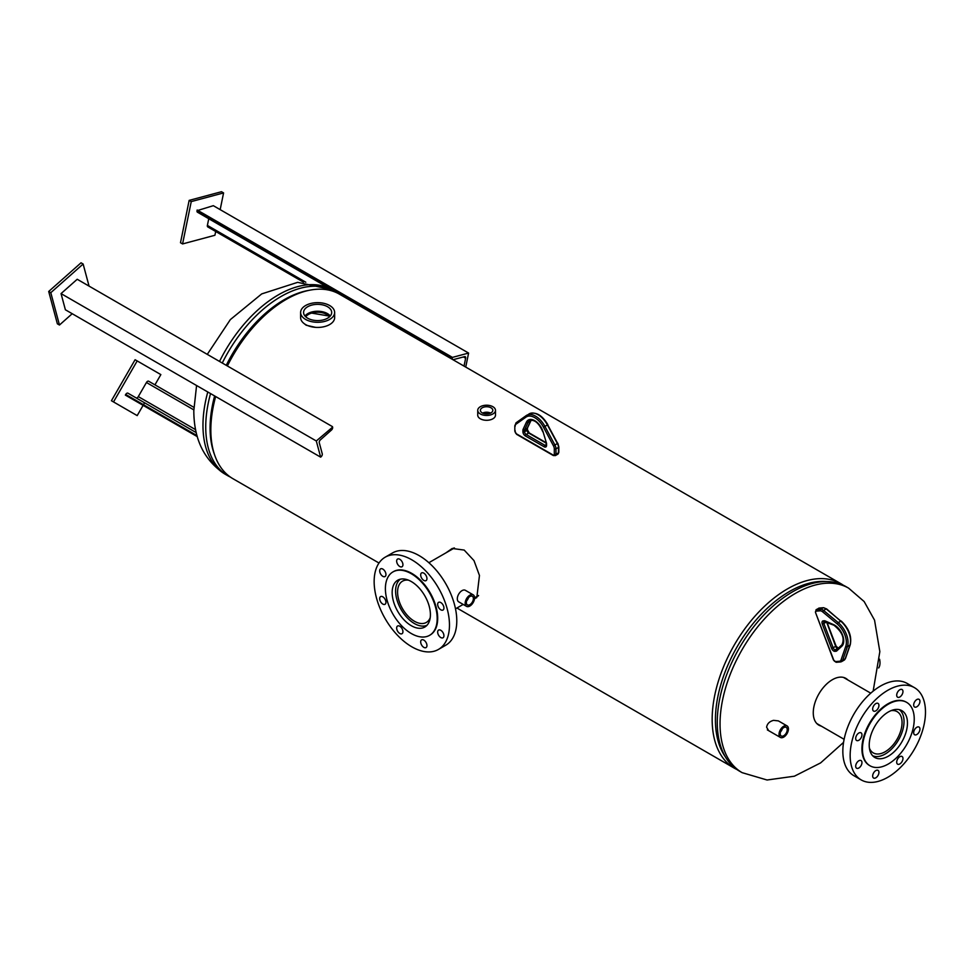 <?xml version="1.0" encoding="UTF-8"?>
<svg xmlns="http://www.w3.org/2000/svg" width="974" height="974" viewBox="0 0 974 974"><rect width="100%" height="100%" fill="white"/><g stroke="black" fill="none" stroke-linecap="round" stroke-linejoin="round"><path stroke-width="1.46" d="M477.418 596.185L478.283 595.966M474.533 598.693L476.81 597.573L479.464 575.476L473.985 560.598L464.184 550.067L452.192 548.472L445.849 552.915M303.571 323.137L306.165 325.231L315.503 327.349M328.871 316.002L311.643 313.092M736.843 769.472A106.519 61.508 -60 0 1 734.226 768.109A106.519 61.508 -60 0 1 717.899 682.75A106.519 61.508 -60 0 1 787.491 588.88A106.519 61.508 -60 0 1 840.757 583.609A106.519 61.508 -60 0 1 843.24 585.179M840.757 583.609L339.427 294.16A106.519 61.508 120 0 0 286.161 299.432A106.519 61.508 120 0 0 257.757 322.26A106.519 61.508 120 0 0 227.38 365.968M215.656 396.528A106.519 61.508 120 0 0 232.896 478.672L378.996 563.021M453.543 548.106L449.951 550.541M818.282 724.778A27.004 15.584 120 0 0 820.096 725.435M821.265 726.105A27.004 15.584 -60 0 1 818.854 725.143A27.004 15.584 -60 0 1 813.266 712.785A27.004 15.584 -60 0 1 832.356 679.718A27.004 15.584 -60 0 1 845.858 678.379A27.004 15.584 -60 0 1 847.904 679.986M768.656 730.658L766.611 727.225C767.195 723.706 769.509 721.417 773.551 720.358L778.36 720.882L787.053 725.898A6.66 3.847 120 0 0 786.152 725.606A6.66 3.847 120 0 0 780.016 730.451A6.66 3.847 120 0 0 780.393 737.428A6.66 3.847 120 0 0 781.294 737.72A6.66 3.847 120 0 0 787.43 732.874A6.66 3.847 120 0 0 787.053 725.898M846.723 679.304A27.004 15.584 120 0 0 845.262 678.062M742.103 772.65L739.339 771.055A106.519 61.508 -60 0 1 726.3 758.369A106.519 61.508 -60 0 1 717.266 722.294A106.519 61.508 -60 0 1 828.35 581.6A106.519 61.508 -60 0 1 845.858 586.555L848.622 588.15A106.519 61.508 -60 0 0 766.538 616.688A106.519 61.508 -60 0 0 720.042 723.889A106.519 61.508 -60 0 0 742.103 772.65L767.074 780.004L794.382 776.205L820.619 762.898L843.557 742.395M726.3 758.369L724.303 755.252A104.754 60.473 -60 0 1 715.427 719.774A104.754 60.473 -60 0 1 824.661 581.441L828.35 581.6M210.542 393.581A106.519 61.508 120 0 0 205.733 426.953A106.519 61.508 120 0 0 227.794 475.726A106.519 61.508 120 0 0 230.412 477.09M214.621 395.943A104.754 60.473 120 0 0 210.08 428.024A104.754 60.473 120 0 0 214.438 454.383M309.16 290.313A104.754 60.473 120 0 0 226.26 365.323M336.809 292.797A106.519 61.508 120 0 0 334.326 291.214A106.519 61.508 120 0 0 222.279 363.022M469.87 604.659A4.967 2.873 120 0 0 473.145 600.203A4.967 2.873 120 0 0 472.28 596.246A4.967 2.873 120 0 0 469.87 596.538A4.967 2.873 120 0 0 466.643 600.848A4.967 2.873 120 0 0 467.313 604.854A4.967 2.873 120 0 0 469.87 604.659M466.643 600.848A4.7 2.715 120 0 0 468.482 597.671M466.972 599.984A4.164 2.398 120 0 0 467.885 598.389M469.87 595.163A6.66 3.847 120 0 0 465.523 601.031A6.66 3.847 120 0 0 466.546 606.364A6.66 3.847 120 0 0 469.87 606.035A6.66 3.847 120 0 0 474.216 600.167A6.66 3.847 120 0 0 473.206 594.834A6.66 3.847 120 0 0 469.87 595.163M473.206 594.834L465.353 590.305A6.66 3.847 120 0 0 462.029 590.634A6.66 3.847 120 0 0 457.67 596.502A6.66 3.847 120 0 0 458.693 601.835L466.546 606.364M785.543 727.14A4.967 2.873 120 0 0 780.99 730.695A4.967 2.873 120 0 0 781.16 735.93A4.967 2.873 120 0 0 781.903 736.186A4.967 2.873 120 0 0 786.529 732.497A4.967 2.873 120 0 0 786.128 727.322A4.967 2.873 120 0 0 785.543 727.14M780.819 731.048A4.164 2.398 120 0 0 781.745 729.465M780.503 731.924A4.7 2.715 120 0 0 782.329 728.747M482.313 412.927A6.209 3.592 0 0 0 488.985 413.646A6.209 3.592 0 0 0 492.82 410.407A6.209 3.592 0 0 0 490.908 407.741A6.209 3.592 0 0 0 484.115 407.047A6.209 3.592 0 0 0 480.401 410.407A6.209 3.592 0 0 0 482.313 412.927M477.735 410.334L477.735 415.168A8.876 5.126 0 0 0 480.474 418.869A8.876 5.126 0 0 0 490.092 419.879A8.876 5.126 0 0 0 495.486 415.168L495.486 410.334A8.876 5.126 0 0 0 492.747 406.633A8.876 5.126 0 0 0 483.128 405.622A8.876 5.126 0 0 0 477.735 410.334A8.876 5.126 0 0 0 480.474 414.035A8.876 5.126 0 0 0 490.092 415.046A8.876 5.126 0 0 0 495.486 410.334M489.959 413.353A5.357 3.092 0 0 0 483.262 413.353M490.068 413.317A5.357 3.092 0 0 0 483.153 413.317M490.604 413.086A6.014 3.47 0 0 0 482.617 413.086M326.534 318.754A14.05 8.121 0 0 0 331.684 312.642A14.05 8.121 0 0 0 323.782 305.179A14.05 8.121 0 0 0 308.734 306.189A14.05 8.121 0 0 0 303.584 312.642A14.05 8.121 0 0 0 311.753 319.849A14.05 8.121 0 0 0 326.534 318.754M330.283 316.014A13.806 7.975 0 0 0 308.892 313.044A13.806 7.975 0 0 0 304.984 316.014M329.76 316.587A12.954 7.475 0 0 0 309.428 313.421A12.954 7.475 0 0 0 305.507 316.587M329.541 316.781A12.954 7.475 0 0 0 309.428 313.932A12.954 7.475 0 0 0 305.726 316.781M300.613 312.471L300.613 317.609A17.008 9.825 0 0 0 310.341 326.485A17.008 9.825 0 0 0 328.408 325.206A17.008 9.825 0 0 0 334.642 317.609L334.642 312.471A17.008 9.825 0 0 0 324.914 303.596A17.008 9.825 0 0 0 306.859 304.874A17.008 9.825 0 0 0 300.613 312.471A17.008 9.825 0 0 0 310.341 321.347A17.008 9.825 0 0 0 328.408 320.081A17.008 9.825 0 0 0 334.642 312.471M879.583 659.203A14.793 8.547 60 0 1 878.658 667.969M408.544 580.175A23.826 13.758 -120 0 0 402.506 581.174A23.826 13.758 -120 0 0 398.865 600.264A23.826 13.758 -120 0 0 414.425 621.254A23.826 13.758 -120 0 0 426.332 622.435A23.826 13.758 -120 0 0 430.216 617.711M400.448 579.165A26.627 15.377 -120 0 0 397.222 600.702A26.627 15.377 -120 0 0 414.425 623.555A26.627 15.377 -120 0 0 427.038 625.235M869.417 748.178A23.826 13.758 120 0 0 873.288 752.902A23.826 13.758 120 0 0 885.208 751.721A23.826 13.758 120 0 0 900.767 730.731A23.826 13.758 120 0 0 897.115 711.641A23.826 13.758 120 0 0 891.088 710.643M872.594 755.702A26.627 15.377 120 0 0 885.208 754.01A26.627 15.377 120 0 0 902.411 731.17A26.627 15.377 120 0 0 899.185 709.632M881.02 758.709A27.041 15.621 -60 0 1 874.822 757.504A27.041 15.621 -60 0 1 872.436 730.999A27.041 15.621 -60 0 1 895.666 709.449A27.041 15.621 -60 0 1 901.863 710.655A27.041 15.621 -60 0 1 904.237 737.172A27.041 15.621 -60 0 1 881.02 758.709M857.619 768.425A4.444 2.557 -60 0 1 856.609 768.23A4.444 2.557 -60 0 1 856.219 763.884A4.444 2.557 -60 0 1 860.03 760.353A4.444 2.557 -60 0 1 861.04 760.548A4.444 2.557 -60 0 1 861.43 764.894A4.444 2.557 -60 0 1 857.619 768.425M857.619 740.69A4.444 2.557 -60 0 1 856.609 740.496A4.444 2.557 -60 0 1 856.219 736.149A4.444 2.557 -60 0 1 860.03 732.606A4.444 2.557 -60 0 1 861.04 732.813A4.444 2.557 -60 0 1 861.43 737.16A4.444 2.557 -60 0 1 857.619 740.69M874.603 711.276A4.444 2.557 -60 0 1 873.593 711.081A4.444 2.557 -60 0 1 873.203 706.722A4.444 2.557 -60 0 1 877.014 703.191A4.444 2.557 -60 0 1 878.024 703.386A4.444 2.557 -60 0 1 878.414 707.733A4.444 2.557 -60 0 1 874.603 711.276M898.625 697.408A4.444 2.557 -60 0 1 897.614 697.201A4.444 2.557 -60 0 1 897.224 692.855A4.444 2.557 -60 0 1 901.035 689.324A4.444 2.557 -60 0 1 902.046 689.519A4.444 2.557 -60 0 1 902.435 693.865A4.444 2.557 -60 0 1 898.625 697.408M915.609 707.209A4.444 2.557 -60 0 1 914.598 707.014A4.444 2.557 -60 0 1 914.209 702.668A4.444 2.557 -60 0 1 918.019 699.125A4.444 2.557 -60 0 1 919.03 699.32A4.444 2.557 -60 0 1 919.419 703.678A4.444 2.557 -60 0 1 915.609 707.209M915.609 734.944A4.444 2.557 -60 0 1 914.598 734.749A4.444 2.557 -60 0 1 914.209 730.403A4.444 2.557 -60 0 1 918.019 726.86A4.444 2.557 -60 0 1 919.03 727.067A4.444 2.557 -60 0 1 919.419 731.413A4.444 2.557 -60 0 1 915.609 734.944M898.625 764.371A4.444 2.557 -60 0 1 897.614 764.176A4.444 2.557 -60 0 1 897.224 759.817A4.444 2.557 -60 0 1 901.035 756.287A4.444 2.557 -60 0 1 902.046 756.481A4.444 2.557 -60 0 1 902.435 760.828A4.444 2.557 -60 0 1 898.625 764.371M874.603 778.238A4.444 2.557 -60 0 1 873.593 778.043A4.444 2.557 -60 0 1 873.203 773.685A4.444 2.557 -60 0 1 877.014 770.154A4.444 2.557 -60 0 1 878.024 770.349A4.444 2.557 -60 0 1 878.414 774.707A4.444 2.557 -60 0 1 874.603 778.238M902.228 685.282A53.266 30.754 -60 0 1 914.452 687.656A53.266 30.754 -60 0 1 919.139 739.863A53.266 30.754 -60 0 1 873.41 782.28A53.266 30.754 -60 0 1 861.186 779.906A53.266 30.754 -60 0 1 856.499 727.7A53.266 30.754 -60 0 1 902.228 685.282M861.186 779.906L853.869 775.681A53.266 30.754 -60 0 1 849.182 723.475A53.266 30.754 -60 0 1 894.911 681.057A53.266 30.754 -60 0 1 907.123 683.419L914.452 687.656M898.247 700.732A36.622 21.136 -60 0 1 906.648 702.364A36.622 21.136 -60 0 1 909.874 738.268A36.622 21.136 -60 0 1 878.438 767.427A36.622 21.136 -60 0 1 870.038 765.795A36.622 21.136 -60 0 1 866.811 729.903A36.622 21.136 -60 0 1 898.247 700.732M869.77 765.637A36.622 21.136 -60 0 1 869.514 765.491A36.622 21.136 -60 0 1 866.288 729.599A36.622 21.136 -60 0 1 897.724 700.44A36.622 21.136 -60 0 1 906.124 702.071A36.622 21.136 -60 0 1 906.392 702.217M403.966 619.793A27.041 15.621 60 0 1 397.757 580.2A27.041 15.621 60 0 1 418.601 587.444A27.041 15.621 60 0 1 424.81 627.037A27.041 15.621 60 0 1 403.966 619.793M381.613 603.101A4.444 2.557 60 0 1 380.591 596.599A4.444 2.557 60 0 1 384.012 597.793A4.444 2.557 60 0 1 385.034 604.282A4.444 2.557 60 0 1 381.613 603.101M381.613 575.354A4.444 2.557 60 0 1 380.591 568.865A4.444 2.557 60 0 1 384.012 570.046A4.444 2.557 60 0 1 385.034 576.547A4.444 2.557 60 0 1 381.613 575.354M398.597 565.553A4.444 2.557 60 0 1 397.575 559.052A4.444 2.557 60 0 1 400.996 560.245A4.444 2.557 60 0 1 402.019 566.746A4.444 2.557 60 0 1 398.597 565.553M422.619 579.42A4.444 2.557 60 0 1 421.596 572.919A4.444 2.557 60 0 1 425.017 574.112A4.444 2.557 60 0 1 426.04 580.614A4.444 2.557 60 0 1 422.619 579.42M439.603 608.835A4.444 2.557 60 0 1 438.58 602.346A4.444 2.557 60 0 1 442.001 603.527A4.444 2.557 60 0 1 443.024 610.028A4.444 2.557 60 0 1 439.603 608.835M439.603 636.582A4.444 2.557 60 0 1 438.58 630.081A4.444 2.557 60 0 1 442.001 631.274A4.444 2.557 60 0 1 443.024 637.763A4.444 2.557 60 0 1 439.603 636.582M422.619 646.383A4.444 2.557 60 0 1 421.596 639.881A4.444 2.557 60 0 1 425.017 641.075A4.444 2.557 60 0 1 426.04 647.576A4.444 2.557 60 0 1 422.619 646.383M398.597 632.516A4.444 2.557 60 0 1 397.575 626.014A4.444 2.557 60 0 1 400.996 627.207A4.444 2.557 60 0 1 402.019 633.709A4.444 2.557 60 0 1 398.597 632.516M426.222 571.458A53.266 30.754 60 0 1 438.446 649.439A53.266 30.754 60 0 1 397.392 635.17A53.266 30.754 60 0 1 385.18 557.189A53.266 30.754 60 0 1 426.222 571.458M385.18 557.189L392.498 552.964A53.266 30.754 60 0 1 433.54 567.233A53.266 30.754 60 0 1 445.763 645.214L438.446 649.439M421.194 581.709A36.622 21.136 60 0 1 429.595 635.328A36.622 21.136 60 0 1 401.373 625.515A36.622 21.136 60 0 1 392.972 571.908A36.622 21.136 60 0 1 421.194 581.709M393.24 571.762A36.622 21.136 60 0 1 393.496 571.604A36.622 21.136 60 0 1 421.718 581.417A36.622 21.136 60 0 1 430.118 635.024A36.622 21.136 60 0 1 429.851 635.17M197.308 436.644L125.354 395.103L125.719 394.458A2.216 1.278 120 0 1 127.935 393.179L196.261 432.626M193.863 407.327L148.657 381.224A2.216 1.278 120 0 0 146.441 382.502L138.296 396.601A2.216 1.278 -60 0 1 136.092 397.879M154.939 384.852L160.856 374.6L137.188 360.928L113.52 401.933L137.188 415.606L143.105 405.354M113.52 401.933L111.426 400.728L135.094 359.723L137.188 360.928M143.482 404.709L144.59 402.786M220.173 209.629L223.582 192.925L221.488 191.72L189.151 200.388L180.494 242.733L182.576 243.938L214.913 235.27L215.692 231.483M223.582 192.925L191.245 201.594L189.151 200.388M191.245 201.594L182.576 243.938M89.048 286.1L83.131 264.015L81.037 262.81L48.7 291.482L57.369 323.818L59.463 325.024L72.21 313.713M83.131 264.015L50.794 292.687L48.7 291.482M50.794 292.687L59.463 325.024M465.73 367.088L468.604 353.063L213.33 205.684L197.028 210.676A2.216 1.278 120 0 0 197.43 212.186L330.917 289.254M468.604 353.063L452.435 357.385L197.162 210.019M452.435 357.385L452.301 358.055A2.216 1.278 120 0 0 452.63 359.516M452.776 359.601A2.216 1.278 120 0 0 453.409 359.625L464.525 356.654A2.216 1.278 -60 0 1 465.231 356.715A2.216 1.278 -60 0 1 465.633 358.225L464.026 366.102M208.753 218.724L207.389 225.408A2.216 1.278 120 0 0 207.791 226.93L303.462 282.156M332.475 426.649L77.214 279.27L61.045 293.6L65.38 309.769L320.641 457.147L321.152 456.696A2.216 1.278 120 0 0 322.26 453.847L319.277 442.732A2.216 1.278 -60 0 1 320.385 439.871L331.501 430.009A2.216 1.278 120 0 0 332.609 427.148L316.307 440.978L61.045 293.6M316.307 440.978L320.641 457.147M207.279 354.366L230.351 319.594L261.714 293.905L297.654 282.338L331.55 289.619A106.519 61.508 120 0 0 219.515 361.427M207.779 391.986A106.519 61.508 120 0 0 202.969 425.358A106.519 61.508 120 0 0 225.031 474.131L227.794 475.726M515.173 430.691L515.173 431.652A1.778 1.023 -120 0 0 516.427 433.832L553.037 454.968A1.778 1.023 -120 0 0 554.303 454.249L554.303 448.844A4.736 2.739 -120 0 0 553.439 445.775L543.455 427.16A16.57 9.57 -120 0 0 526.021 417.091L516.025 424.165A4.736 2.739 -120 0 0 515.173 426.259A1.181 0.682 0 0 1 514.82 425.772L514.82 431.178A1.181 0.682 0 0 0 515.173 431.652M553.439 445.775L554.9 444.996A5.917 3.421 60 0 1 555.971 448.844L555.971 454.249L558.479 452.8L558.479 447.395A5.917 3.421 -120 0 0 557.408 443.547L547.425 424.932A17.751 10.251 -120 0 0 529.211 413.853C535.931 411.552 542.141 415.155 547.851 424.664L544.916 426.393L554.9 444.996L557.834 443.28L558.832 446.92L558.832 452.313L557.871 454.152A2.959 1.704 -120 0 0 558.479 452.8A1.181 0.682 0 0 0 558.832 452.313M554.303 454.249A1.181 0.682 0 0 0 555.971 454.249A2.959 1.704 60 0 1 555.363 455.601L557.871 454.152M554.303 448.844A1.181 0.682 0 0 0 555.971 448.844L558.479 447.395A1.181 0.682 0 0 0 558.832 446.92M526.021 417.091A1.181 0.962 -125.3 0 1 526.228 415.594A17.751 10.251 60 0 1 526.691 415.301A17.751 10.251 60 0 1 544.916 426.393L543.455 427.16M515.173 425.297A1.181 0.682 0 0 0 514.82 425.772L516.183 422.716A1.181 0.962 54.7 0 1 516.244 422.679L526.106 415.679M546.56 444.436L546.56 445.398A3.397 1.96 60 0 1 544.149 446.786L525.315 435.914A3.397 1.96 60 0 1 522.916 431.75L522.916 430.301A3.397 1.96 60 0 1 523.099 429.339L526.362 422.266A12.845 7.415 60 0 1 534.738 420.671A12.845 7.415 60 0 1 543.102 431.932L546.365 442.768A3.397 1.96 60 0 1 546.56 443.961A1.181 0.682 180 0 1 546.451 443.06M543.102 431.932L542.81 431.786C538.939 423.069 534.58 419.331 529.746 420.585A11.664 6.733 -120 0 0 527.969 422.594L530.489 421.145A11.664 6.733 60 0 1 531.086 420.159M526.362 422.266A1.181 0.889 24.8 0 0 527.969 422.594L524.706 429.668L527.226 428.219L530.489 421.145A1.181 0.889 24.8 0 0 530.854 420.488M527.092 428.852A2.216 1.278 60 0 1 527.226 428.219A1.181 0.889 -155.2 0 0 527.518 427.903L527.445 428.377A1.181 0.682 180 0 1 527.092 428.852L524.584 430.301L524.584 431.75L527.092 430.301L527.092 428.852M523.099 429.339A1.181 0.889 -155.2 0 0 524.706 429.668A2.216 1.278 -120 0 0 524.584 430.301A1.181 0.682 180 0 1 522.916 430.301M546.183 443.133L528.663 433.016A2.216 1.278 60 0 1 527.092 430.301A1.181 0.682 180 0 0 527.445 429.814L529.259 432.967A1.181 0.682 120 0 0 528.663 433.016L526.155 434.465L544.99 445.337L546.207 444.631M522.916 431.75A1.181 0.682 180 0 0 524.584 431.75A2.216 1.278 -120 0 0 526.155 434.465A1.181 0.682 120 0 0 525.315 435.914M544.149 446.786A1.181 0.682 120 0 1 544.99 445.337A2.216 1.278 -120 0 0 546.097 445.447L546.207 444.923A1.181 0.682 180 0 0 546.56 445.398M546.365 442.768L542.968 431.506M546.207 444.923L546.244 442.342M527.579 427.464A1.181 0.889 -155.2 0 1 527.518 427.903L531.171 420.147M527.36 428.122A1.181 0.682 180 0 1 527.445 428.377L527.445 429.814M553.877 455.455A1.181 0.682 -60 0 1 553.037 454.968M517.267 434.319A1.181 0.682 -60 0 1 516.427 433.832M529.211 413.853L516.183 422.716A1.181 0.962 54.7 0 0 516.025 424.165M547.644 424.737L557.627 443.353M815.542 612.549L816.078 609.712A2.959 1.704 60 0 1 816.529 609.578L820.595 609.261L823.103 607.813L819.037 608.129A2.959 1.704 -120 0 0 818.598 608.263A2.959 1.704 -120 0 0 818.257 608.58M820.169 610.82A1.181 0.937 85.5 0 1 820.595 609.261A5.917 3.421 60 0 1 823.554 610.442L826.062 608.994A5.917 3.421 -120 0 0 823.103 607.813A1.181 0.937 85.5 0 1 823.42 607.703L826.646 608.933L840.672 621.108A17.751 10.251 -120 0 1 849.9 645.202L847.392 646.651L842.656 660.287L845.164 658.838L849.9 645.202A1.181 0.864 -160.8 0 0 850.229 644.825L845.481 658.461A1.181 0.864 -160.8 0 1 845.164 658.838A5.917 3.421 -120 0 1 844.154 660.141L841.646 661.589A5.917 3.421 60 0 1 840.745 661.857A1.181 0.937 85.5 0 1 840.428 661.955L841.646 661.589A5.917 3.421 60 0 0 842.656 660.287A1.181 0.864 19.2 0 1 841.025 660.007L845.761 646.371A16.57 9.57 -120 0 0 837.141 623.884L822.543 611.769A4.736 2.739 -120 0 0 820.169 610.82L816.102 611.136A1.778 1.023 -120 0 0 815.64 612.841L833.72 660.043A1.778 1.023 -120 0 0 835.436 661.577L839.503 661.261A4.736 2.739 -120 0 0 841.025 660.007M816.102 611.136A1.181 0.937 85.5 0 1 816.529 609.578L819.037 608.129A1.181 0.937 -94.5 0 1 819.694 608.08M822.543 611.769L823.554 610.442L838.164 622.556L841.244 621.047C848.963 628.461 851.958 636.387 850.229 644.825M837.141 623.884L838.164 622.556A17.751 10.251 60 0 1 847.392 646.651A1.181 0.864 19.2 0 1 845.761 646.371M835.996 651.253L834.901 651.338A3.397 1.96 60 0 1 831.626 648.404L822.324 624.127A3.397 1.96 60 0 1 823.225 620.864L824.308 620.779A3.397 1.96 60 0 1 825.221 620.949L833.574 624.626A12.845 7.415 60 0 1 842.547 635.036A12.845 7.415 60 0 1 841.84 646.212L836.715 650.949A3.397 1.96 60 0 1 835.996 651.253A1.181 0.937 -94.5 0 1 836.41 649.695A2.216 1.278 -120 0 0 836.751 649.597A1.181 0.962 -132.7 0 1 836.885 649.5L841.767 644.995M824.479 621.461A1.181 0.937 -94.5 0 1 824.15 621.558A2.216 1.278 -120 0 0 823.882 623.591L833.184 647.868A2.216 1.278 -120 0 0 835.327 649.78L837.007 649.354M822.324 624.127L826.39 622.143A2.216 1.278 60 0 1 826.305 621.875M831.626 648.404L835.692 646.419L826.597 622.009M834.901 651.338A1.181 0.937 -94.5 0 1 835.327 649.78L837.835 648.331A2.216 1.278 60 0 1 835.692 646.419L835.802 645.993M838.139 648.307L837.835 648.331A1.181 0.937 -94.5 0 1 838.224 648.221L836.069 646.054L826.914 622.143M826.147 621.485A1.181 0.755 -66.3 0 1 825.221 620.949M833.574 624.626A1.181 0.755 113.7 0 0 833.939 625.235C842.303 631.943 844.957 638.481 841.877 644.861A1.181 0.962 -132.7 0 1 842.023 644.751M841.84 646.212A1.181 0.962 -132.7 0 1 841.877 644.861L836.751 649.597A1.181 0.962 -132.7 0 0 836.715 650.949M825.416 621.436A1.181 0.937 -94.5 0 1 824.308 620.779M833.939 625.235L824.138 621.558A1.181 0.937 -94.5 0 1 823.225 620.864M835.436 661.577A1.181 0.937 85.5 0 0 836.69 662.174M839.503 661.261A1.181 0.937 85.5 0 0 840.428 661.955L836.362 662.283L833.452 659.995L815.64 612.841M823.98 607.886A1.181 0.937 85.5 0 0 823.42 607.703L819.365 608.032L816.078 609.712M826.719 609.359L841.329 621.473M845.469 657.961A1.181 0.864 -160.8 0 1 845.481 658.461L844.154 660.141M193.814 409.859L146.441 382.502M195.628 429.692L138.296 396.601M197.028 435.622L125.719 394.458M452.301 358.055L197.028 210.676M465.633 358.225L463.417 356.947M305.799 282.229L207.389 225.408M256.734 323.319L257.757 322.26M456.928 608.019L734.226 768.109M873.142 691.138L879.839 651.618L874.542 620.146L864.145 601.542L848.622 588.15M196.578 385.521L193.814 410.651C193.85 439.371 204.26 460.519 225.031 474.131M331.55 289.619L334.326 291.214M780.393 737.428L767.342 729.891M428.877 562.704L454.42 547.96M455.515 608.835L463.174 604.416M474.582 597.829L478.563 595.528M844.117 739.303L816.821 723.536M870.744 693.171L843.447 677.405M529.259 432.967L546.085 442.683M514.82 431.178L516.67 434.367L553.293 455.515L555.363 455.601M338.915 293.868L334.825 291.518"/></g></svg>
